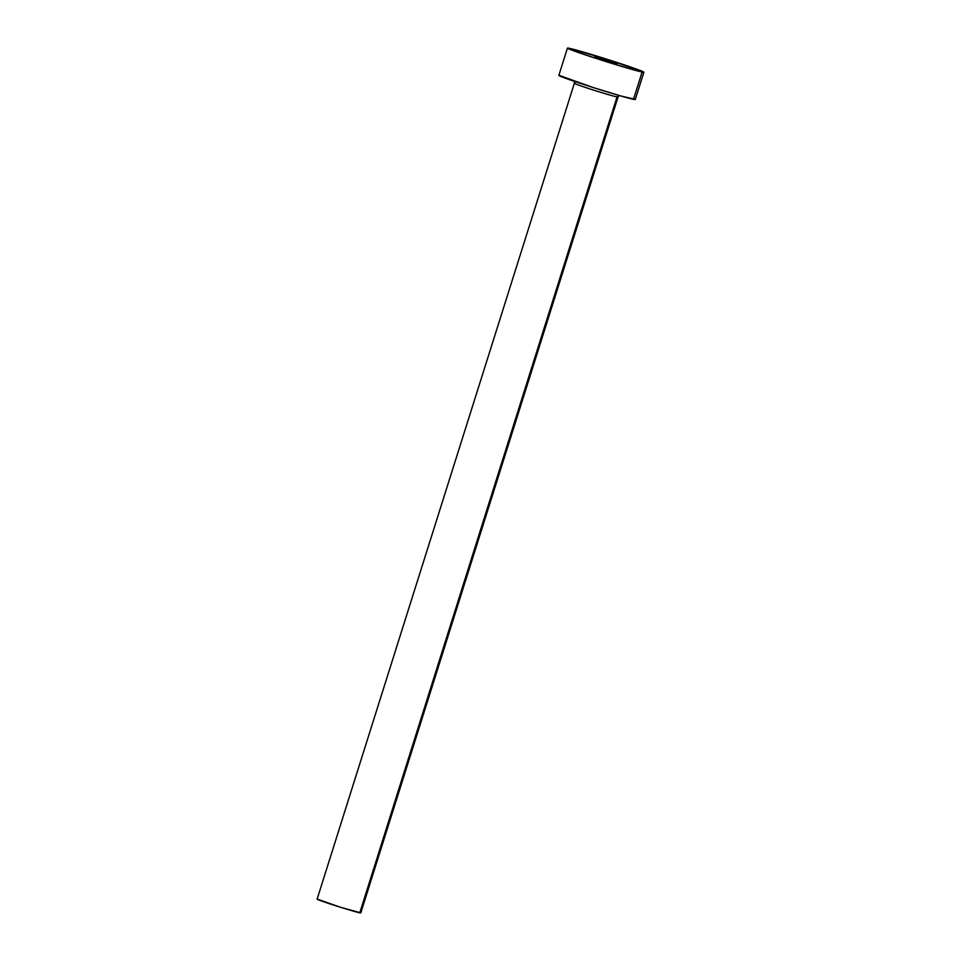 <?xml version="1.0" encoding="UTF-8"?>
<svg xmlns="http://www.w3.org/2000/svg" width="961" height="961" viewBox="0 0 961 961"><rect width="100%" height="100%" fill="white"/><g stroke="black" fill="none" stroke-linecap="round" stroke-linejoin="round"><path stroke-width="1.44" d="M594.727 56.603L617.13 63.774L594.727 56.603M617.022 96.965A22.896 0.721 -162.5 0 1 592.757 89.841A22.896 0.721 -162.5 0 1 574.354 83.295L317.118 899.148A22.896 0.721 17.5 0 0 335.521 905.694A22.896 0.721 17.5 0 0 359.786 912.818L617.022 96.965L359.786 912.818A22.896 0.721 17.5 0 0 360.795 912.914L618.031 97.061A22.896 0.721 -162.5 0 1 617.022 96.965A22.896 0.721 -162.5 0 1 593.97 90.226A22.896 0.721 -162.5 0 1 574.474 83.403M567.446 48.11L558.834 75.39A40.074 1.261 17.5 0 0 591.039 86.85A40.074 1.261 17.5 0 0 633.491 99.319L642.104 72.039L633.491 99.319A40.074 1.261 17.5 0 0 635.281 99.5L643.882 72.207A40.074 1.261 -162.5 0 1 642.104 72.039A40.074 1.261 -162.5 0 1 599.64 59.57A40.074 1.261 -162.5 0 1 567.446 48.11A40.074 1.261 -162.5 0 1 569.224 48.29A40.074 1.261 -162.5 0 1 611.689 60.759A40.074 1.261 -162.5 0 1 643.882 72.207M635.137 99.331L620.95 96.004L592.853 87.439L559.074 75.33M569.224 48.29L609.863 60.171L643.738 72.039L634.909 70.225L601.454 60.147L575.819 51.594L567.579 48.278L569.224 48.29M574.258 81.325L574.354 83.295A22.896 0.721 -162.5 0 1 575.375 83.391M360.723 912.818L340.843 907.376L317.25 899.112M617.178 96.568A22.896 0.721 -162.5 0 1 617.923 96.941M618.031 97.061L619.244 95.511"/></g></svg>
